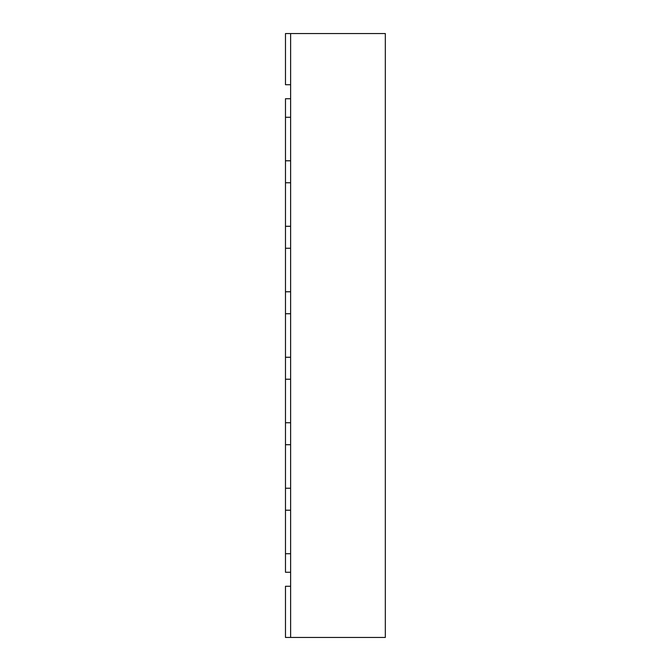 <?xml version="1.0" encoding="UTF-8"?>
<svg xmlns="http://www.w3.org/2000/svg" width="671" height="671" viewBox="0 0 671 671"><rect width="100%" height="100%" fill="white"/><g stroke="black" fill="none" stroke-linecap="round" stroke-linejoin="round"><path stroke-width="1.01" d="M385.322 516.863L385.322 547.066M290.618 33.55L290.618 637.45L385.322 637.45L385.322 33.55L285.477 33.55L285.477 84.731L290.618 84.731M290.618 572.262L285.477 572.262L285.477 553.726L290.618 553.726L290.618 510.203L285.477 510.203L285.477 488.236L290.618 488.236L290.618 444.714L285.477 444.714L285.477 422.747L290.618 422.747L290.618 379.224L285.477 379.224L285.477 357.266L290.618 357.266L290.618 313.734L285.477 313.734L285.477 291.776L290.618 291.776L290.618 248.253L285.477 248.253L285.477 226.286L290.618 226.286L290.618 182.764L285.477 182.764L285.477 160.797L290.618 160.797L290.618 117.274L285.477 117.274L285.477 98.738L290.618 98.738M285.477 160.797L285.477 117.274M285.477 226.286L285.477 182.764M285.477 291.776L285.477 248.253M285.477 357.266L285.477 313.734M285.477 422.747L285.477 379.224M285.477 488.236L285.477 444.714M285.477 553.726L285.477 510.203M290.618 586.269L285.477 586.269L285.477 637.45L290.618 637.45"/></g></svg>
